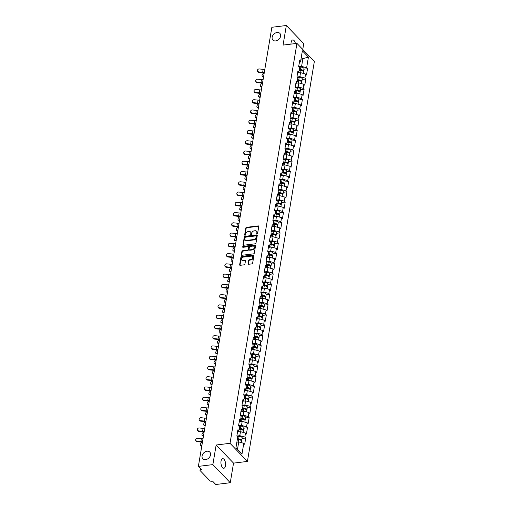 <?xml version="1.0" encoding="UTF-8"?>
<svg xmlns="http://www.w3.org/2000/svg" width="510" height="510" viewBox="0 0 510 510"><rect width="100%" height="100%" fill="white"/><g stroke="black" fill="none" stroke-linecap="round" stroke-linejoin="round"><path stroke-width="0.76" d="M275.668 40.915A4.832 3.608 136.2 0 1 272.888 40.054A4.832 3.608 136.2 0 1 272.729 35.579A4.832 3.608 136.2 0 1 277.077 32.5A4.832 3.608 136.2 0 1 279.856 33.36A4.832 3.608 136.2 0 1 280.015 37.836A4.832 3.608 136.2 0 1 275.668 40.915M205.6 459.637A4.832 3.608 136.2 0 1 202.814 458.777A4.832 3.608 136.2 0 1 202.661 454.308A4.832 3.608 136.2 0 1 207.009 451.222A4.832 3.608 136.2 0 1 209.788 452.083A4.832 3.608 136.2 0 1 209.941 456.558A4.832 3.608 136.2 0 1 205.6 459.637M257.097 233.829A0.516 0.389 -43.8 0 0 257.626 233.319L258.774 226.465A0.739 0.555 -43.8 0 0 258.232 225.898L246.553 227.333A0.739 0.555 -43.8 0 0 245.801 228.059L244.653 234.919A0.516 0.389 -43.8 0 0 245.559 234.804L245.705 233.918A2.372 1.772 -43.8 0 1 248.128 231.597L249.103 231.476A2.372 1.772 -43.8 0 1 250.467 231.897A2.372 1.772 -43.8 0 1 250.831 233.287L250.684 234.173A0.516 0.389 -43.8 0 0 251.596 234.065L251.742 233.172A2.372 1.772 -43.8 0 1 254.165 230.851L255.134 230.737A2.372 1.772 -43.8 0 1 256.505 231.157A2.372 1.772 -43.8 0 1 256.868 232.547L256.721 233.433A0.516 0.389 -43.8 0 0 257.097 233.829M221.059 464.157L221.499 465.84M221.04 461.155A4.832 2.276 -97 0 1 222.672 458.675A4.832 2.276 -97 0 1 224.961 460.912A4.832 2.276 -97 0 1 225.49 465.789A4.832 2.276 -97 0 1 223.852 468.269A4.832 2.276 -97 0 1 221.569 466.032A4.832 2.276 -97 0 1 221.04 461.155M291.006 44.121A4.832 2.276 -97 0 1 291.108 42.432A4.832 2.276 -97 0 1 292.746 39.952A4.832 2.276 -97 0 1 295.443 43.573M248.058 263.715A0.739 0.555 -43.8 0 0 248.599 264.282L251.876 263.88A0.739 0.555 -43.8 0 0 252.635 263.154L253.91 255.542A0.739 0.555 -43.8 0 0 253.368 254.974L241.689 256.409A0.739 0.555 -43.8 0 0 240.93 257.136L239.655 264.747A0.739 0.555 -43.8 0 0 240.197 265.315L244.156 264.83A0.739 0.555 -43.8 0 0 244.915 264.103L245.457 260.846A0.739 0.555 -43.8 0 0 244.921 260.278L242.958 260.521A1.983 1.479 -43.8 0 1 241.816 260.17A1.983 1.479 -43.8 0 1 241.753 258.334A1.983 1.479 -43.8 0 1 243.531 257.065L251.22 256.122A1.983 1.479 -43.8 0 1 252.361 256.473A1.983 1.479 -43.8 0 1 252.424 258.309A1.983 1.479 -43.8 0 1 250.646 259.577L249.364 259.73A0.739 0.555 -43.8 0 0 248.606 260.457L248.058 263.715L248.408 264.078A0.739 0.555 -43.8 0 0 248.408 264.276M216.138 445.013L212.861 464.61L198.384 466.389L271.862 27.279L286.339 25.5L283.063 45.097L296.941 43.388L230.023 443.305L216.138 445.013L233.535 463.125L247.42 461.422L230.023 443.305M255.236 243.805A0.739 0.555 -43.8 0 0 255.994 243.085L257.269 235.467A0.739 0.555 -43.8 0 0 256.728 234.9L245.049 236.334A0.739 0.555 -43.8 0 0 244.29 237.061L243.015 244.679A0.739 0.555 -43.8 0 0 243.557 245.246L255.236 243.805M255.587 245.501L254.311 253.119A0.739 0.555 -43.8 0 1 253.559 253.846L241.88 255.28A0.739 0.555 -43.8 0 1 241.338 254.713L241.88 251.455A0.739 0.555 -43.8 0 1 242.639 250.729L247.375 250.149A0.739 0.555 -43.8 0 0 248.134 249.422L248.498 247.261A0.739 0.555 -43.8 0 0 247.956 246.693L243.021 247.299A0.516 0.389 -43.8 0 1 243.174 246.394L255.051 244.94A0.739 0.555 -43.8 0 1 255.587 245.501M247.42 461.422L314.345 61.5L296.941 43.388M242.116 438.46L245.737 438.014L244.832 437.07L239.789 435.667L236.838 436.031M245.737 438.014L244.692 444.261L243.786 443.317L242.001 454.002L235.945 447.697L237.737 437.013L236.831 436.069L237.877 429.828L238.782 430.765L239.451 426.755L238.546 425.812L239.592 419.571L240.497 420.508L241.166 416.498L240.261 415.554L241.306 409.313L242.212 410.25L242.881 406.24L241.976 405.297L243.021 399.05L243.927 399.993L244.602 395.983L243.697 395.04L244.743 388.792L245.648 389.736L246.317 385.726L245.412 384.782L246.458 378.535L247.363 379.478L248.032 375.468L247.127 374.525L248.172 368.277L249.078 369.221L249.747 365.211L248.848 364.267L249.894 358.02L250.792 358.964L251.468 354.954L250.563 354.01L251.608 347.763L252.514 348.706L253.183 344.696L252.278 343.753L253.323 337.505L254.229 338.449L254.898 334.439L253.993 333.495L255.038 327.248L255.944 328.191L256.619 324.181L255.714 323.238L256.76 316.99L257.658 317.934L258.334 313.924L257.429 312.981L258.474 306.733L259.38 307.677L260.049 303.667L259.144 302.723L260.189 296.476L261.094 297.419L261.764 293.409L260.859 292.466L261.904 286.218L262.809 287.162L263.485 283.152L262.58 282.208L263.625 275.961L264.531 276.904L265.2 272.888L264.295 271.951L265.34 265.704L266.245 266.647L266.915 262.631L266.01 261.694L267.055 255.446L267.96 256.39L268.63 252.373L267.724 251.436L268.77 245.189L269.675 246.126L270.351 242.116L269.446 241.179L270.491 234.931L271.397 235.869L272.066 231.859L271.161 230.922L272.206 224.674L273.111 225.611L273.781 221.601L272.875 220.658L273.921 214.417L274.826 215.354L275.496 211.344L274.59 210.4L275.636 204.159L276.541 205.096L277.217 201.087L276.312 200.143L277.357 193.902L278.262 194.839L278.932 190.829L278.026 189.886L279.072 183.638L279.977 184.582L280.647 180.572L279.741 179.628L280.787 173.381L281.692 174.324L282.361 170.315L281.463 169.371L282.502 163.123L283.407 164.067L284.083 160.057L283.177 159.114L284.223 152.866L285.128 153.81L285.798 149.8L284.892 148.856L285.938 142.609L286.843 143.552L287.512 139.542L286.607 138.599L287.653 132.351L288.558 133.295L289.227 129.285L288.328 128.341L289.374 122.094L290.273 123.037L290.949 119.028L290.043 118.084L291.089 111.837L291.994 112.78L292.663 108.77L291.758 107.827L292.804 101.579L293.709 102.523L294.378 98.513L293.473 97.569L294.519 91.322L295.424 92.265L296.1 88.255L295.194 87.312L296.24 81.064L297.145 82.008L297.815 77.998L296.909 77.055L297.955 70.807L298.86 71.751L299.529 67.734L298.624 66.797L299.67 60.55L300.575 61.493L302.366 50.809L308.416 57.107L306.631 67.792L301.582 66.389L298.63 66.753M303.909 69.181L307.536 68.735L306.631 67.792M307.536 68.735L306.491 74.983L305.586 74.039L304.916 78.049L299.867 76.647L296.916 77.01M302.194 79.439L305.822 78.993L304.916 78.049M305.822 78.993L304.776 85.24L303.871 84.297L303.195 88.306L298.152 86.904L295.201 87.267M300.479 89.696L304.1 89.25L303.195 88.306M304.1 89.25L303.055 95.498L302.149 94.554L301.48 98.57L296.438 97.161L293.486 97.525M298.764 99.954L302.385 99.507L301.48 98.57M302.385 99.507L301.34 105.755L300.435 104.811L299.765 108.828L294.716 107.419L291.765 107.782M297.043 110.211L300.67 109.765L299.765 108.828M300.67 109.765L299.625 116.012L298.72 115.069L298.05 119.085L293.001 117.676L290.05 118.039M295.328 120.468L298.949 120.022L298.05 119.085M298.949 120.022L297.91 126.27L297.005 125.326L296.329 129.342L291.286 127.933L288.335 128.297M293.613 130.726L297.234 130.28L296.329 129.342M297.234 130.28L296.189 136.527L295.284 135.59L294.614 139.6L289.572 138.191L286.614 138.554M291.898 140.983L295.519 140.537L294.614 139.6M295.519 140.537L294.474 146.784L293.569 145.847L292.899 149.857L287.85 148.448L284.899 148.812M290.177 151.24L293.805 150.794L292.899 149.857M293.805 150.794L292.759 157.042L291.854 156.105L291.178 160.114L286.135 158.706L283.184 159.069M288.462 161.498L292.083 161.058L291.178 160.114M292.083 161.058L291.038 167.299L290.139 166.362L289.463 170.372L284.421 168.963L281.469 169.326M286.748 171.755L290.368 171.315L289.463 170.372M290.368 171.315L289.323 177.556L288.418 176.619L287.748 180.629L282.706 179.22L279.748 179.584M285.033 182.013L288.654 181.573L287.748 180.629M288.654 181.573L287.608 187.82L286.703 186.877L286.034 190.887L280.984 189.484L278.033 189.841M283.311 192.276L286.939 191.83L286.034 190.887M286.939 191.83L285.893 198.078L284.988 197.134L284.312 201.144L279.27 199.741L276.318 200.105M281.596 202.534L285.217 202.087L284.312 201.144M285.217 202.087L284.172 208.335L283.267 207.391L282.597 211.401L277.555 209.999L274.603 210.362M279.882 212.791L283.503 212.345L282.597 211.401M283.503 212.345L282.457 218.592L281.552 217.649L280.882 221.659L275.84 220.256L272.882 220.62M278.167 223.048L281.788 222.602L280.882 221.659M281.788 222.602L280.742 228.85L279.837 227.906L279.168 231.916L274.119 230.514L271.167 230.877M276.445 233.306L280.073 232.86L279.168 231.916M280.073 232.86L279.027 239.107L278.122 238.164L277.446 242.173L272.404 240.771L269.452 241.134M274.731 243.563L278.352 243.117L277.446 242.173M278.352 243.117L277.306 249.364L276.401 248.421L275.731 252.431L270.689 251.028L267.737 251.392M273.016 253.821L276.637 253.374L275.731 252.431M276.637 253.374L275.591 259.622L274.686 258.678L274.017 262.688L268.968 261.286L266.016 261.649M271.301 264.078L274.922 263.632L274.017 262.688M274.922 263.632L273.876 269.879L272.971 268.936L272.302 272.946L267.253 271.543L264.301 271.906M269.58 274.335L273.207 273.889L272.302 272.946M273.207 273.889L272.161 280.137L271.256 279.193L270.58 283.203L265.538 281.8L262.586 282.164M267.865 284.593L271.486 284.147L270.58 283.203M271.486 284.147L270.44 290.394L269.535 289.45L268.866 293.46L263.823 292.058L260.871 292.421M266.15 294.85L269.771 294.404L268.866 293.46M269.771 294.404L268.725 300.651L267.82 299.708L267.151 303.718L262.102 302.315L259.15 302.679M264.429 305.108L268.056 304.661L267.151 303.718M268.056 304.661L267.01 310.909L266.105 309.965L265.436 313.981L260.387 312.573L257.435 312.936M262.714 315.365L266.335 314.919L265.436 313.981M266.335 314.919L265.296 321.166L264.39 320.223L263.715 324.239L258.672 322.83L255.72 323.193M260.999 325.622L264.62 325.176L263.715 324.239M264.62 325.176L263.574 331.423L262.669 330.48L262 334.496L256.957 333.087L253.999 333.451M259.284 335.88L262.905 335.433L262 334.496M262.905 335.433L261.859 341.681L260.954 340.737L260.285 344.754L255.236 343.345L252.284 343.708M257.563 346.137L261.19 345.691L260.285 344.754M261.19 345.691L260.145 351.938L259.239 351.001L258.57 355.011L253.521 353.602L250.569 353.965M255.848 356.394L259.469 355.948L258.57 355.011M259.469 355.948L258.423 362.196L257.524 361.258L256.849 365.268L251.806 363.859L248.855 364.223M254.133 366.652L257.754 366.212L256.849 365.268M257.754 366.212L256.708 372.453L255.803 371.516L255.134 375.526L250.091 374.117L247.133 374.48M252.418 376.909L256.039 376.469L255.134 375.526M256.039 376.469L254.994 382.71L254.088 381.773L253.419 385.783L248.37 384.374L245.418 384.738M250.697 387.166L254.324 386.727L253.419 385.783M254.324 386.727L253.279 392.968L252.373 392.031L251.698 396.04L246.655 394.638L243.703 394.995M248.982 397.43L252.603 396.984L251.698 396.04M252.603 396.984L251.558 403.231L250.652 402.288L249.983 406.298L244.94 404.895L241.989 405.252M247.267 407.688L250.888 407.241L249.983 406.298M250.888 407.241L249.843 413.489L248.937 412.545L248.268 416.555L243.225 415.153L240.267 415.516M245.552 417.945L249.173 417.499L248.268 416.555M249.173 417.499L248.128 423.746L247.222 422.803L246.553 426.813L241.504 425.41L238.552 425.773M243.831 428.202L247.458 427.756L246.553 426.813M247.458 427.756L246.413 434.004L245.508 433.06L244.832 437.07M239.789 435.667L240.459 431.658L237.934 431.964M237.386 432.741L238.782 430.765M245.508 433.06L240.459 431.658M241.504 425.41L242.18 421.394L239.649 421.706M239.101 422.484L240.497 420.508M247.222 422.803L242.18 421.394M243.225 415.153L243.895 411.136L241.37 411.449M240.822 412.227L242.212 410.25M248.937 412.545L243.895 411.136M244.94 404.895L245.61 400.879L243.085 401.192M242.537 401.969L243.927 399.993M250.652 402.288L245.61 400.879M246.655 394.638L247.324 390.622L244.8 390.934M244.252 391.712L245.648 389.736M252.373 392.031L247.324 390.622M248.37 384.374L249.046 380.364L246.515 380.677M245.967 381.454L247.363 379.478M254.088 381.773L249.046 380.364M250.091 374.117L250.761 370.107L248.236 370.419M247.688 371.197L249.078 369.221M255.803 371.516L250.761 370.107M251.806 363.859L252.475 359.85L249.951 360.162M249.403 360.933L250.792 358.964M257.524 361.258L252.475 359.85M253.521 353.602L254.19 349.592L251.666 349.905M251.118 350.676L252.514 348.706M259.239 351.001L254.19 349.592M255.236 343.345L255.912 339.335L253.381 339.647M252.839 340.419L254.229 338.449M260.954 340.737L255.912 339.335M256.957 333.087L257.626 329.077L255.102 329.39M254.554 330.161L255.944 328.191M262.669 330.48L257.626 329.077M258.672 322.83L259.341 318.82L256.817 319.132M256.269 319.904L257.658 317.934M264.39 320.223L259.341 318.82M260.387 312.573L261.056 308.563L258.532 308.875M257.983 309.647L259.38 307.677M266.105 309.965L261.056 308.563M262.102 302.315L262.777 298.305L260.247 298.618M259.705 299.389L261.094 297.419M267.82 299.708L262.777 298.305M263.823 292.058L264.492 288.048L261.968 288.36M261.42 289.132L262.809 287.162M269.535 289.45L264.492 288.048M265.538 281.8L266.207 277.791L263.683 278.103M263.135 278.874L264.531 276.904M271.256 279.193L266.207 277.791M267.253 271.543L267.922 267.533L265.398 267.839M264.849 268.617L266.245 266.647M272.971 268.936L267.922 267.533M268.968 261.286L269.643 257.276L267.112 257.582M266.571 258.36L267.96 256.39M274.686 258.678L269.643 257.276M270.689 251.028L271.358 247.018L268.834 247.324M268.285 248.102L269.675 246.126M276.401 248.421L271.358 247.018M272.404 240.771L273.073 236.761L270.549 237.067M270 237.845L271.397 235.869M278.122 238.164L273.073 236.761M274.119 230.514L274.794 226.504L272.263 226.81M271.715 227.587L273.111 225.611M279.837 227.906L274.794 226.504M275.84 220.256L276.509 216.246L273.978 216.552M273.436 217.33L274.826 215.354M281.552 217.649L276.509 216.246M277.555 209.999L278.224 205.983L275.7 206.295M275.151 207.073L276.541 205.096M283.267 207.391L278.224 205.983M279.27 199.741L279.939 195.725L277.414 196.038M276.866 196.815L278.262 194.839M284.988 197.134L279.939 195.725M280.984 189.484L281.66 185.468L279.129 185.78M278.581 186.558L279.977 184.582M286.703 186.877L281.66 185.468M282.706 179.22L283.375 175.21L280.851 175.523M280.302 176.301L281.692 174.324M288.418 176.619L283.375 175.21M284.421 168.963L285.09 164.953L282.565 165.266M282.017 166.043L283.407 164.067M290.139 166.362L285.09 164.953M286.135 158.706L286.805 154.696L284.28 155.008M283.732 155.786L285.128 153.81M291.854 156.105L286.805 154.696M287.85 148.448L288.526 144.438L285.995 144.751M285.453 145.522L286.843 143.552M293.569 145.847L288.526 144.438M289.572 138.191L290.241 134.181L287.716 134.493M287.168 135.265L288.558 133.295M295.284 135.59L290.241 134.181M291.286 127.933L291.956 123.924L289.431 124.236M288.883 125.007L290.273 123.037M297.005 125.326L291.956 123.924M293.001 117.676L293.671 113.666L291.146 113.979M290.598 114.75L291.994 112.78M298.72 115.069L293.671 113.666M294.716 107.419L295.392 103.409L292.861 103.721M292.319 104.493L293.709 102.523M300.435 104.811L295.392 103.409M296.438 97.161L297.107 93.151L294.582 93.464M294.034 94.235L295.424 92.265M302.149 94.554L297.107 93.151M298.152 86.904L298.822 82.894L296.297 83.207M295.749 83.978L297.145 82.008M303.871 84.297L298.822 82.894M299.867 76.647L300.537 72.637L298.012 72.949M297.464 73.721L298.86 71.751M305.586 74.039L300.537 72.637M301.582 66.389L302.825 58.994L301.263 57.369M300.957 59.224L308.416 57.107M299.185 63.463L300.575 61.493M302.762 49.444L303.743 43.611L286.339 25.5M212.861 464.61L230.259 482.721L215.781 484.5L212.53 481.115L211.471 481.242A1.135 0.529 -170.5 0 1 209.954 480.822L200.111 470.571A1.135 0.529 -170.5 0 1 199.984 470.258A1.135 0.529 -170.5 0 1 200.577 469.901L201.635 469.774L198.384 466.389M230.259 482.721L233.535 463.125M235.945 447.691L237.507 449.31L238.744 441.915L236.876 442.144M243.786 443.317L238.744 441.915M242.001 454.002L237.507 449.31M257.065 233.829A0.516 0.389 -43.8 0 1 257.065 233.797L257.219 232.904A2.372 1.772 -43.8 0 0 256.849 231.521L256.505 231.157M250.467 231.897L250.818 232.26A2.372 1.772 -43.8 0 1 251.181 233.65L251.035 234.536A0.516 0.389 -43.8 0 0 251.028 234.574M258.774 226.268A0.739 0.555 -43.8 0 0 258.583 226.261L246.904 227.696A0.739 0.555 -43.8 0 0 246.145 228.423L244.998 235.276A0.516 0.389 -43.8 0 0 244.991 235.314M257.269 235.269A0.739 0.555 -43.8 0 0 257.078 235.263L245.393 236.697A0.739 0.555 -43.8 0 0 244.641 237.424L243.366 245.042A0.739 0.555 -43.8 0 0 243.366 245.24M256.243 236.289A0.516 0.389 -43.8 0 0 255.861 235.894L245.61 237.15A0.516 0.389 -43.8 0 0 245.08 237.66L244.921 238.597A2.372 1.772 -43.8 0 0 245.291 239.987A2.372 1.772 -43.8 0 0 246.655 240.408L253.661 239.547A2.372 1.772 -43.8 0 0 256.084 237.226L256.243 236.289L256.587 236.653A0.516 0.389 -43.8 0 0 256.511 236.347L256.16 235.983M245.291 239.987L245.635 240.344A2.372 1.772 -43.8 0 0 247.006 240.771L246.655 240.408M256.587 236.653L256.434 237.583A2.372 1.772 -43.8 0 1 254.012 239.904L247.006 240.771M248.383 246.827L248.727 247.191A0.739 0.555 -43.8 0 1 248.842 247.624L248.478 249.785A0.739 0.555 -43.8 0 1 247.726 250.512L242.989 251.092A0.739 0.555 -43.8 0 0 242.231 251.819L241.683 255.076A0.739 0.555 -43.8 0 0 241.683 255.274M255.593 245.304A0.739 0.555 -43.8 0 0 255.395 245.297L243.525 246.757A0.516 0.389 -43.8 0 0 242.989 247.305M252.291 249.543A1.983 1.479 -43.8 0 0 254.076 248.281A1.983 1.479 -43.8 0 0 254.012 246.445A1.983 1.479 -43.8 0 0 252.871 246.088L250.161 246.426A0.739 0.555 -43.8 0 0 249.403 247.146L249.039 249.313A0.739 0.555 -43.8 0 0 249.581 249.874L252.291 249.543L252.641 249.906A1.983 1.479 -43.8 0 0 254.42 248.644A1.983 1.479 -43.8 0 0 254.356 246.808L254.012 246.445M249.154 249.747L249.505 250.104A0.739 0.555 -43.8 0 0 249.932 250.238L249.581 249.874M252.641 249.906L249.932 250.238M252.361 256.473L252.711 256.836A1.983 1.479 -43.8 0 1 252.775 258.672A1.983 1.479 -43.8 0 1 250.99 259.941L249.709 260.094A0.739 0.555 -43.8 0 0 248.956 260.82L248.408 264.078M241.816 260.17L242.161 260.527A1.983 1.479 -43.8 0 0 243.302 260.884L242.958 260.521M245.463 260.648A0.739 0.555 -43.8 0 0 245.265 260.642L243.302 260.884M253.91 255.344A0.739 0.555 -43.8 0 0 253.719 255.338L242.04 256.772A0.739 0.555 -43.8 0 0 241.281 257.499L240.006 265.111A0.739 0.555 -43.8 0 0 240.006 265.308M264.212 73.013L263.319 73.459A1.702 0.816 -63.6 0 0 262.159 75.015A1.702 0.816 -63.6 0 0 262.318 76.462A1.702 0.816 -63.6 0 0 262.822 76.423L263.581 76.793M263.574 76.812A1.702 0.816 116.4 0 1 263.09 76.844L262.318 76.462M303.348 71.642A2.493 1.173 -170.5 0 0 303.565 71.272A2.493 1.173 -170.5 0 0 300.473 69.634L299.211 69.634M303.565 71.272L303.985 68.742A2.493 1.173 -170.5 0 0 300.9 67.103L298.917 67.097M299.134 70.112L300.721 70.119A1.511 0.708 9.5 0 1 302.589 70.966M303.208 73.376L303.431 72.063A2.493 1.173 -170.5 0 0 300.345 70.425L299.083 70.425M263.715 75.977L262.822 76.423M264.237 72.847A6.043 2.837 9.5 0 1 262.72 72.783L258.946 72.382A1.702 1.485 174.1 0 1 257.499 71.075L257.454 70.603A1.702 1.485 -5.9 0 0 258.895 71.91L262.669 72.312A5.062 2.378 -170.5 0 0 264.32 72.343M264.817 69.385A5.062 2.378 -170.5 0 1 263.166 69.347L259.392 68.952A1.702 1.485 -5.9 0 0 257.454 70.603M262.491 83.277L261.598 83.716A1.702 0.816 -63.6 0 0 260.444 85.278A1.702 0.816 -63.6 0 0 260.597 86.719A1.702 0.816 -63.6 0 0 261.107 86.681L261.859 87.051M261.859 87.07A1.702 0.816 116.4 0 1 261.369 87.102L260.597 86.719M301.633 81.9A2.493 1.173 -170.5 0 0 301.844 81.53A2.493 1.173 -170.5 0 0 298.758 79.898L297.496 79.891M301.844 81.53L302.271 78.999A2.493 1.173 -170.5 0 0 299.185 77.361L297.202 77.354M297.413 80.37L299.007 80.376A1.511 0.708 9.5 0 1 300.868 81.224M301.493 83.64L301.716 82.32A2.493 1.173 -170.5 0 0 298.624 80.682L297.362 80.682M262 86.235L261.107 86.681M260.776 93.534L259.883 93.974A1.702 0.816 -63.6 0 0 258.729 95.536A1.702 0.816 -63.6 0 0 258.882 96.977A1.702 0.816 -63.6 0 0 259.392 96.938L260.145 97.308A1.702 0.816 116.4 0 1 259.654 97.359L258.882 96.977M299.912 92.157A2.493 1.173 -170.5 0 0 300.129 91.787A2.493 1.173 -170.5 0 0 297.043 90.155L295.781 90.149M300.129 91.787L300.549 89.256A2.493 1.173 -170.5 0 0 297.464 87.618L295.481 87.618M295.698 90.633L297.292 90.633A1.511 0.708 9.5 0 1 299.153 91.481M299.778 93.897L299.995 92.578A2.493 1.173 -170.5 0 0 296.909 90.939L295.647 90.939M260.285 96.492L259.392 96.938M259.061 103.791L258.168 104.238A1.702 0.816 -63.6 0 0 257.008 105.793A1.702 0.816 -63.6 0 0 257.167 107.234A1.702 0.816 -63.6 0 0 257.671 107.196L258.43 107.565M258.423 107.584A1.702 0.816 116.4 0 1 257.939 107.616L257.167 107.234M298.197 102.414A2.493 1.173 -170.5 0 0 298.414 102.045A2.493 1.173 -170.5 0 0 295.328 100.413L294.066 100.406M298.414 102.045L298.834 99.514A2.493 1.173 -170.5 0 0 295.749 97.882L293.766 97.875M293.983 100.891L295.57 100.891A1.511 0.708 9.5 0 1 297.438 101.739M298.063 104.155L298.28 102.835A2.493 1.173 -170.5 0 0 295.194 101.197L293.932 101.197M258.564 106.749L257.671 107.196M257.346 114.049L256.453 114.495A1.702 0.816 -63.6 0 0 255.293 116.05A1.702 0.816 -63.6 0 0 255.446 117.491A1.702 0.816 -63.6 0 0 255.956 117.453L256.715 117.823M256.708 117.842A1.702 0.816 116.4 0 1 256.224 117.874L255.446 117.491M296.482 112.672A2.493 1.173 -170.5 0 0 296.699 112.302A2.493 1.173 -170.5 0 0 293.607 110.67L292.345 110.664M296.699 112.302L297.12 109.771A2.493 1.173 -170.5 0 0 294.034 108.139L292.051 108.133M292.268 111.148L293.856 111.148A1.511 0.708 9.5 0 1 295.724 111.996M296.342 114.412L296.565 113.093A2.493 1.173 -170.5 0 0 293.479 111.454L292.217 111.454M256.849 117.007L255.956 117.453M255.625 124.306L254.732 124.752A1.702 0.816 -63.6 0 0 253.578 126.308A1.702 0.816 -63.6 0 0 253.731 127.749A1.702 0.816 -63.6 0 0 254.241 127.71L254.994 128.086M254.994 128.099A1.702 0.816 116.4 0 1 254.503 128.131L253.731 127.749M294.767 122.929A2.493 1.173 -170.5 0 0 294.978 122.559A2.493 1.173 -170.5 0 0 291.892 120.927L290.63 120.921M294.978 122.559L295.405 120.028A2.493 1.173 -170.5 0 0 292.319 118.396L290.337 118.39M290.547 121.405L292.141 121.405A1.511 0.708 9.5 0 1 294.002 122.253M294.627 124.669L294.85 123.35A2.493 1.173 -170.5 0 0 291.758 121.718L290.496 121.711M255.134 127.264L254.241 127.71M262.522 83.105A6.043 2.837 9.5 0 1 261.005 83.041L257.225 82.639A1.702 1.485 174.1 0 1 255.784 81.332L255.733 80.861A1.702 1.485 -5.9 0 0 257.18 82.167L260.954 82.569A5.062 2.378 -170.5 0 0 262.605 82.601M263.103 79.643A5.062 2.378 -170.5 0 1 261.452 79.611L257.671 79.209A1.702 1.485 -5.9 0 0 255.733 80.861M260.808 93.362A6.043 2.837 9.5 0 1 259.284 93.298L255.51 92.896A1.702 1.485 174.1 0 1 254.069 91.59L254.018 91.118A1.702 1.485 -5.9 0 0 255.459 92.425L259.239 92.826A5.062 2.378 -170.5 0 0 260.89 92.865M261.381 89.9A5.062 2.378 -170.5 0 1 259.73 89.868L255.956 89.467A1.702 1.485 -5.9 0 0 254.018 91.118M259.086 103.619A6.043 2.837 9.5 0 1 257.569 103.555L253.795 103.154A1.702 1.485 174.1 0 1 252.348 101.847L252.303 101.375A1.702 1.485 -5.9 0 0 253.744 102.682L257.524 103.084A5.062 2.378 -170.5 0 0 259.176 103.122M259.666 100.158A5.062 2.378 -170.5 0 1 258.015 100.126L254.241 99.724A1.702 1.485 -5.9 0 0 252.303 101.375M257.372 113.877A6.043 2.837 9.5 0 1 255.854 113.813L252.074 113.411A1.702 1.485 174.1 0 1 250.633 112.111L250.588 111.639A1.702 1.485 -5.9 0 0 252.029 112.939L255.803 113.341A5.062 2.378 -170.5 0 0 257.454 113.379M257.952 110.415A5.062 2.378 -170.5 0 1 256.3 110.383L252.526 109.981A1.702 1.485 -5.9 0 0 250.588 111.639M255.657 124.134A6.043 2.837 9.5 0 1 254.139 124.07L250.359 123.669A1.702 1.485 174.1 0 1 248.918 122.368L248.867 121.896A1.702 1.485 -5.9 0 0 250.314 123.197L254.088 123.598A5.062 2.378 -170.5 0 0 255.739 123.637M256.237 120.679A5.062 2.378 -170.5 0 1 254.586 120.641L250.805 120.239A1.702 1.485 -5.9 0 0 248.867 121.896M253.91 134.564L253.017 135.01A1.702 0.816 -63.6 0 0 251.863 136.565A1.702 0.816 -63.6 0 0 252.016 138.012A1.702 0.816 -63.6 0 0 252.52 137.968L253.279 138.344M253.279 138.357A1.702 0.816 116.4 0 1 252.788 138.395L252.016 138.012M293.046 133.186A2.493 1.173 -170.5 0 0 293.263 132.817A2.493 1.173 -170.5 0 0 290.177 131.185L288.915 131.178M293.263 132.817L293.683 130.286A2.493 1.173 -170.5 0 0 290.598 128.654L288.615 128.648M288.832 131.663L290.426 131.663A1.511 0.708 9.5 0 1 292.287 132.511M292.912 134.927L293.129 133.607A2.493 1.173 -170.5 0 0 290.043 131.975L288.781 131.969M253.419 137.522L252.52 137.968M253.942 134.391A6.043 2.837 9.5 0 1 252.418 134.328L248.644 133.926A1.702 1.485 174.1 0 1 247.203 132.625L247.152 132.154A1.702 1.485 -5.9 0 0 248.593 133.454L252.373 133.856A5.062 2.378 -170.5 0 0 254.025 133.894M254.515 130.936A5.062 2.378 -170.5 0 1 252.864 130.898L249.09 130.496A1.702 1.485 -5.9 0 0 247.152 132.154M252.195 144.821L251.302 145.267A1.702 0.816 -63.6 0 0 250.142 146.823A1.702 0.816 -63.6 0 0 250.302 148.27A1.702 0.816 -63.6 0 0 250.805 148.225L251.564 148.601A1.702 0.816 116.4 0 1 251.073 148.652L250.302 148.27M291.331 143.45A2.493 1.173 -170.5 0 0 291.548 143.081A2.493 1.173 -170.5 0 0 288.462 141.442L287.194 141.436M291.548 143.081L291.969 140.543A2.493 1.173 -170.5 0 0 288.883 138.911L286.9 138.905M287.117 141.92L288.705 141.927A1.511 0.708 9.5 0 1 290.572 142.768M291.191 145.184L291.414 143.865A2.493 1.173 -170.5 0 0 288.328 142.233L287.066 142.226M251.698 147.779L250.805 148.225M252.22 144.649A6.043 2.837 9.5 0 1 250.703 144.585L246.929 144.183A1.702 1.485 174.1 0 1 245.482 142.883L245.437 142.411A1.702 1.485 -5.9 0 0 246.878 143.712L250.659 144.113A5.062 2.378 -170.5 0 0 252.303 144.151M252.801 141.193A5.062 2.378 -170.5 0 1 251.149 141.155L247.375 140.754A1.702 1.485 -5.9 0 0 245.437 142.411M250.48 155.078L249.588 155.524A1.702 0.816 -63.6 0 0 248.427 157.08A1.702 0.816 -63.6 0 0 248.58 158.527A1.702 0.816 -63.6 0 0 249.09 158.482L249.843 158.859A1.702 0.816 116.4 0 1 249.358 158.91L248.58 158.527M289.616 153.708A2.493 1.173 -170.5 0 0 289.827 153.338A2.493 1.173 -170.5 0 0 286.741 151.7L285.479 151.693M289.827 153.338L290.254 150.801A2.493 1.173 -170.5 0 0 287.168 149.169L285.186 149.162M285.402 152.178L286.99 152.184A1.511 0.708 9.5 0 1 288.858 153.032M289.476 155.442L289.699 154.122A2.493 1.173 -170.5 0 0 286.614 152.49L285.345 152.484M249.983 158.036L249.09 158.482M250.506 154.906A6.043 2.837 9.5 0 1 248.988 154.842L245.208 154.441A1.702 1.485 174.1 0 1 243.767 153.14L243.723 152.668A1.702 1.485 -5.9 0 0 245.163 153.969L248.937 154.371A5.062 2.378 -170.5 0 0 250.588 154.409M251.086 151.451A5.062 2.378 -170.5 0 1 249.435 151.413L245.654 151.011A1.702 1.485 -5.9 0 0 243.723 152.668M248.759 165.336L247.866 165.782A1.702 0.816 -63.6 0 0 246.712 167.337A1.702 0.816 -63.6 0 0 246.865 168.784A1.702 0.816 -63.6 0 0 247.375 168.74L248.128 169.116A1.702 0.816 116.4 0 1 247.637 169.167L246.865 168.784M287.901 163.965A2.493 1.173 -170.5 0 0 288.112 163.595A2.493 1.173 -170.5 0 0 285.026 161.957L283.764 161.95M288.112 163.595L288.539 161.064A2.493 1.173 -170.5 0 0 285.453 159.426L283.471 159.42M283.681 162.435L285.275 162.441A1.511 0.708 9.5 0 1 287.136 163.289M287.761 165.699L287.978 164.379A2.493 1.173 -170.5 0 0 284.892 162.747L283.63 162.741M248.268 168.294L247.375 168.74M248.791 165.163A6.043 2.837 9.5 0 1 247.273 165.1L243.493 164.698A1.702 1.485 174.1 0 1 242.052 163.398L242.001 162.926A1.702 1.485 -5.9 0 0 243.448 164.233L247.222 164.628A5.062 2.378 -170.5 0 0 248.874 164.666M249.371 161.708A5.062 2.378 -170.5 0 1 247.72 161.67L243.939 161.268A1.702 1.485 -5.9 0 0 242.001 162.926M247.044 175.593L246.151 176.039A1.702 0.816 -63.6 0 0 244.991 177.595A1.702 0.816 -63.6 0 0 245.151 179.042A1.702 0.816 -63.6 0 0 245.654 178.997L246.413 179.373M246.406 179.392A1.702 0.816 116.4 0 1 245.922 179.424L245.151 179.042M286.18 174.222A2.493 1.173 -170.5 0 0 286.397 173.853A2.493 1.173 -170.5 0 0 283.311 172.214L282.049 172.208M286.397 173.853L286.818 171.322A2.493 1.173 -170.5 0 0 283.732 169.683L281.749 169.677M281.966 172.692L283.56 172.699A1.511 0.708 9.5 0 1 285.421 173.547M286.046 175.956L286.263 174.637A2.493 1.173 -170.5 0 0 283.177 173.005L281.915 172.998M246.547 178.551L245.654 178.997M247.076 175.421A6.043 2.837 9.5 0 1 245.552 175.357L241.778 174.962A1.702 1.485 174.1 0 1 240.337 173.655L240.286 173.183A1.702 1.485 -5.9 0 0 241.727 174.49L245.508 174.885A5.062 2.378 -170.5 0 0 247.159 174.924M247.65 171.966A5.062 2.378 -170.5 0 1 245.998 171.927L242.224 171.526A1.702 1.485 -5.9 0 0 240.286 173.183M245.329 185.85L244.437 186.297A1.702 0.816 -63.6 0 0 243.276 187.852A1.702 0.816 -63.6 0 0 243.436 189.299A1.702 0.816 -63.6 0 0 243.939 189.255L244.698 189.631M244.692 189.65A1.702 0.816 116.4 0 1 244.207 189.682L243.436 189.299M284.465 184.48A2.493 1.173 -170.5 0 0 284.682 184.11A2.493 1.173 -170.5 0 0 281.596 182.472L280.328 182.465M284.682 184.11L285.103 181.579A2.493 1.173 -170.5 0 0 282.017 179.941L280.035 179.934M280.251 182.95L281.839 182.956A1.511 0.708 9.5 0 1 283.707 183.804M284.325 186.214L284.548 184.894A2.493 1.173 -170.5 0 0 281.463 183.262L280.2 183.256M244.832 188.808L243.939 189.255M245.355 185.678A6.043 2.837 9.5 0 1 243.837 185.614L240.063 185.219A1.702 1.485 174.1 0 1 238.616 183.912L238.572 183.441A1.702 1.485 -5.9 0 0 240.012 184.748L243.786 185.143A5.062 2.378 -170.5 0 0 245.437 185.181M245.935 182.223A5.062 2.378 -170.5 0 1 244.284 182.185L240.51 181.783A1.702 1.485 -5.9 0 0 238.572 183.441M243.614 196.108L242.722 196.554A1.702 0.816 -63.6 0 0 241.561 198.109A1.702 0.816 -63.6 0 0 241.714 199.557A1.702 0.816 -63.6 0 0 242.224 199.512L242.977 199.888M242.977 199.907A1.702 0.816 116.4 0 1 242.486 199.939L241.714 199.557M282.75 194.737A2.493 1.173 -170.5 0 0 282.961 194.367A2.493 1.173 -170.5 0 0 279.875 192.729L278.613 192.723M282.961 194.367L283.388 191.837A2.493 1.173 -170.5 0 0 280.302 190.198L278.32 190.192M278.536 193.207L280.124 193.213A1.511 0.708 9.5 0 1 281.992 194.061M282.61 196.471L282.833 195.158A2.493 1.173 -170.5 0 0 279.748 193.519L278.479 193.513M243.117 199.066L242.224 199.512M243.64 195.936A6.043 2.837 9.5 0 1 242.123 195.872L238.342 195.477A1.702 1.485 174.1 0 1 236.901 194.17L236.85 193.698A1.702 1.485 -5.9 0 0 238.297 195.005L242.072 195.4A5.062 2.378 -170.5 0 0 243.723 195.438M244.22 192.48A5.062 2.378 -170.5 0 1 242.569 192.442L238.788 192.047A1.702 1.485 -5.9 0 0 236.85 193.698M241.893 206.365L241 206.811A1.702 0.816 -63.6 0 0 239.847 208.367A1.702 0.816 -63.6 0 0 240 209.814A1.702 0.816 -63.6 0 0 240.51 209.769L241.262 210.145A1.702 0.816 116.4 0 1 240.771 210.197L240 209.814M281.035 204.994A2.493 1.173 -170.5 0 0 281.246 204.625A2.493 1.173 -170.5 0 0 278.16 202.986L276.898 202.986M281.246 204.625L281.673 202.094A2.493 1.173 -170.5 0 0 278.581 200.455L276.605 200.449M276.815 203.465L278.409 203.471A1.511 0.708 9.5 0 1 280.27 204.319M280.895 206.728L281.112 205.415A2.493 1.173 -170.5 0 0 278.026 203.777L276.764 203.77M241.402 209.323L240.51 209.769M241.925 206.193A6.043 2.837 9.5 0 1 240.408 206.129L236.627 205.734A1.702 1.485 174.1 0 1 235.186 204.427L235.135 203.955A1.702 1.485 -5.9 0 0 236.576 205.262L240.357 205.657A5.062 2.378 -170.5 0 0 242.008 205.696M242.505 202.738A5.062 2.378 -170.5 0 1 240.854 202.699L237.073 202.304A1.702 1.485 -5.9 0 0 235.135 203.955M240.178 216.623L239.286 217.069A1.702 0.816 -63.6 0 0 238.125 218.624A1.702 0.816 -63.6 0 0 238.285 220.071A1.702 0.816 -63.6 0 0 238.788 220.027L239.547 220.403A1.702 0.816 116.4 0 1 239.056 220.454L238.285 220.071M279.314 215.252A2.493 1.173 -170.5 0 0 279.531 214.882A2.493 1.173 -170.5 0 0 276.445 213.244L275.183 213.244M279.531 214.882L279.952 212.351A2.493 1.173 -170.5 0 0 276.866 210.713L274.884 210.706M275.1 213.722L276.694 213.728A1.511 0.708 9.5 0 1 278.556 214.576M279.18 216.986L279.397 215.673A2.493 1.173 -170.5 0 0 276.312 214.034L275.049 214.028M239.681 219.58L238.788 220.027M240.21 216.45A6.043 2.837 9.5 0 1 238.686 216.387L234.912 215.991A1.702 1.485 174.1 0 1 233.472 214.684L233.421 214.213A1.702 1.485 -5.9 0 0 234.861 215.52L238.642 215.915A5.062 2.378 -170.5 0 0 240.293 215.953M240.784 212.995A5.062 2.378 -170.5 0 1 239.133 212.957L235.359 212.562A1.702 1.485 -5.9 0 0 233.421 214.213M238.463 226.88L237.571 227.326A1.702 0.816 -63.6 0 0 236.41 228.882A1.702 0.816 -63.6 0 0 236.57 230.329A1.702 0.816 -63.6 0 0 237.073 230.284L237.832 230.66M237.826 230.679A1.702 0.816 116.4 0 1 237.341 230.711L236.57 230.329M277.599 225.509A2.493 1.173 -170.5 0 0 277.816 225.139A2.493 1.173 -170.5 0 0 274.724 223.501L273.462 223.501M277.816 225.139L278.237 222.609A2.493 1.173 -170.5 0 0 275.151 220.97L273.169 220.964M273.385 223.979L274.973 223.986A1.511 0.708 9.5 0 1 276.841 224.833M277.459 227.243L277.682 225.93A2.493 1.173 -170.5 0 0 274.597 224.292L273.334 224.285M237.966 229.838L237.073 230.284M238.489 226.708A6.043 2.837 9.5 0 1 236.971 226.644L233.197 226.249A1.702 1.485 174.1 0 1 231.75 224.942L231.706 224.47A1.702 1.485 -5.9 0 0 233.147 225.777L236.92 226.172A5.062 2.378 -170.5 0 0 238.572 226.21M239.069 223.252A5.062 2.378 -170.5 0 1 237.418 223.214L233.644 222.819A1.702 1.485 -5.9 0 0 231.706 224.47M236.748 237.137L235.856 237.583A1.702 0.816 -63.6 0 0 234.696 239.139A1.702 0.816 -63.6 0 0 234.849 240.586A1.702 0.816 -63.6 0 0 235.359 240.541L236.111 240.918M236.111 240.937A1.702 0.816 116.4 0 1 235.62 240.969L234.849 240.586M275.885 235.767A2.493 1.173 -170.5 0 0 276.095 235.397A2.493 1.173 -170.5 0 0 273.009 233.758L271.747 233.758M276.095 235.397L276.522 232.866A2.493 1.173 -170.5 0 0 273.436 231.228L271.454 231.221M271.664 234.237L273.258 234.243A1.511 0.708 9.5 0 1 275.119 235.091M275.744 237.501L275.967 236.187A2.493 1.173 -170.5 0 0 272.882 234.549L271.613 234.543M236.251 240.095L235.359 240.541M236.774 236.971A6.043 2.837 9.5 0 1 235.257 236.901L231.476 236.506A1.702 1.485 174.1 0 1 230.035 235.199L229.984 234.727A1.702 1.485 -5.9 0 0 231.432 236.034L235.206 236.43A5.062 2.378 -170.5 0 0 236.857 236.468M237.354 233.51A5.062 2.378 -170.5 0 1 235.703 233.472L231.922 233.076A1.702 1.485 -5.9 0 0 229.984 234.727M235.027 247.395L234.135 247.841A1.702 0.816 -63.6 0 0 232.981 249.396A1.702 0.816 -63.6 0 0 233.134 250.844A1.702 0.816 -63.6 0 0 233.644 250.799L234.396 251.175M234.396 251.194A1.702 0.816 116.4 0 1 233.905 251.226L233.134 250.844M274.17 246.024A2.493 1.173 -170.5 0 0 274.38 245.654A2.493 1.173 -170.5 0 0 271.294 244.016L270.032 244.016M274.38 245.654L274.807 243.123A2.493 1.173 -170.5 0 0 271.715 241.485L269.733 241.479M269.949 244.494L271.543 244.5A1.511 0.708 9.5 0 1 273.405 245.348M274.029 247.758L274.246 246.445A2.493 1.173 -170.5 0 0 271.161 244.806L269.898 244.8M234.536 250.353L233.644 250.799M235.059 247.229A6.043 2.837 9.5 0 1 233.542 247.159L229.761 246.763A1.702 1.485 174.1 0 1 228.321 245.457L228.27 244.985A1.702 1.485 -5.9 0 0 229.71 246.292L233.491 246.687A5.062 2.378 -170.5 0 0 235.142 246.725M235.639 243.767A5.062 2.378 -170.5 0 1 233.988 243.729L230.208 243.334A1.702 1.485 -5.9 0 0 228.27 244.985M233.312 257.652L232.42 258.098A1.702 0.816 -63.6 0 0 231.259 259.654A1.702 0.816 -63.6 0 0 231.419 261.101A1.702 0.816 -63.6 0 0 231.922 261.056L232.681 261.432A1.702 0.816 116.4 0 1 232.19 261.483L231.419 261.101M272.448 256.281A2.493 1.173 -170.5 0 0 272.665 255.912A2.493 1.173 -170.5 0 0 269.58 254.273L268.317 254.273M272.665 255.912L273.086 253.381A2.493 1.173 -170.5 0 0 270 251.742L268.018 251.736M268.234 254.751L269.828 254.758A1.511 0.708 9.5 0 1 271.69 255.606M272.315 258.015L272.531 256.702A2.493 1.173 -170.5 0 0 269.446 255.064L268.183 255.064M232.815 260.61L231.922 261.056M233.344 257.486A6.043 2.837 9.5 0 1 231.82 257.416L228.047 257.021A1.702 1.485 174.1 0 1 226.606 255.714L226.555 255.242A1.702 1.485 -5.9 0 0 227.995 256.549L231.776 256.944A5.062 2.378 -170.5 0 0 233.427 256.983M233.918 254.025A5.062 2.378 -170.5 0 1 232.267 253.986L228.493 253.591A1.702 1.485 -5.9 0 0 226.555 255.242M231.597 267.909L230.705 268.356A1.702 0.816 -63.6 0 0 229.545 269.911A1.702 0.816 -63.6 0 0 229.704 271.358A1.702 0.816 -63.6 0 0 230.208 271.314L230.966 271.69A1.702 0.816 116.4 0 1 230.475 271.741L229.704 271.358M270.733 266.539A2.493 1.173 -170.5 0 0 270.95 266.169A2.493 1.173 -170.5 0 0 267.858 264.531L266.596 264.531M270.95 266.169L271.371 263.638A2.493 1.173 -170.5 0 0 268.285 262L266.303 261.993M266.52 265.009L268.107 265.015A1.511 0.708 9.5 0 1 269.975 265.863M270.593 268.273L270.816 266.959A2.493 1.173 -170.5 0 0 267.731 265.321L266.469 265.321M231.1 270.874L230.208 271.314M231.623 267.744A6.043 2.837 9.5 0 1 230.106 267.68L226.332 267.278A1.702 1.485 174.1 0 1 224.884 265.971L224.84 265.5A1.702 1.485 -5.9 0 0 226.281 266.806L230.055 267.208A5.062 2.378 -170.5 0 0 231.706 267.24M232.203 264.282A5.062 2.378 -170.5 0 1 230.552 264.244L226.778 263.849A1.702 1.485 -5.9 0 0 224.84 265.5M229.882 278.167L228.984 278.613A1.702 0.816 -63.6 0 0 227.83 280.168A1.702 0.816 -63.6 0 0 227.983 281.616A1.702 0.816 -63.6 0 0 228.493 281.571L229.245 281.947M229.245 281.966A1.702 0.816 116.4 0 1 228.754 281.998L227.983 281.616M269.019 276.796A2.493 1.173 -170.5 0 0 269.229 276.426A2.493 1.173 -170.5 0 0 266.144 274.788L264.881 274.788M269.229 276.426L269.656 273.895A2.493 1.173 -170.5 0 0 266.571 272.257L264.588 272.251M264.798 275.266L266.392 275.272A1.511 0.708 9.5 0 1 268.254 276.12M268.878 278.53L269.101 277.217A2.493 1.173 -170.5 0 0 266.01 275.578L264.747 275.578M229.385 281.131L228.493 281.571M229.908 278.001A6.043 2.837 9.5 0 1 228.391 277.937L224.61 277.536A1.702 1.485 174.1 0 1 223.17 276.229L223.119 275.757A1.702 1.485 -5.9 0 0 224.566 277.064L228.34 277.465A5.062 2.378 -170.5 0 0 229.991 277.497M230.488 274.539A5.062 2.378 -170.5 0 1 228.837 274.501L225.057 274.106A1.702 1.485 -5.9 0 0 223.119 275.757M228.161 288.424L227.269 288.87A1.702 0.816 -63.6 0 0 226.115 290.426A1.702 0.816 -63.6 0 0 226.268 291.873A1.702 0.816 -63.6 0 0 226.778 291.835L227.53 292.204M227.53 292.224A1.702 0.816 116.4 0 1 227.039 292.255L226.268 291.873M267.297 287.053A2.493 1.173 -170.5 0 0 267.514 286.684A2.493 1.173 -170.5 0 0 264.429 285.052L263.166 285.045M267.514 286.684L267.941 284.153A2.493 1.173 -170.5 0 0 264.849 282.514L262.867 282.508M263.083 285.523L264.677 285.53A1.511 0.708 9.5 0 1 266.539 286.378M267.163 288.787L267.38 287.474A2.493 1.173 -170.5 0 0 264.295 285.836L263.032 285.836M227.67 291.388L226.778 291.835M228.193 288.258A6.043 2.837 9.5 0 1 226.669 288.195L222.895 287.793A1.702 1.485 174.1 0 1 221.455 286.486L221.404 286.014A1.702 1.485 -5.9 0 0 222.844 287.321L226.625 287.723A5.062 2.378 -170.5 0 0 228.276 287.755M228.767 284.797A5.062 2.378 -170.5 0 1 227.122 284.758L223.342 284.363A1.702 1.485 -5.9 0 0 221.404 286.014M226.446 298.688L225.554 299.128A1.702 0.816 -63.6 0 0 224.394 300.69A1.702 0.816 -63.6 0 0 224.553 302.13A1.702 0.816 -63.6 0 0 225.057 302.092L225.815 302.462M225.809 302.481A1.702 0.816 116.4 0 1 225.324 302.513L224.553 302.13M265.582 297.311A2.493 1.173 -170.5 0 0 265.799 296.941A2.493 1.173 -170.5 0 0 262.714 295.309L261.452 295.303M265.799 296.941L266.22 294.41A2.493 1.173 -170.5 0 0 263.135 292.772L261.152 292.765M261.369 295.781L262.962 295.787A1.511 0.708 9.5 0 1 264.824 296.635M265.449 299.051L265.665 297.732A2.493 1.173 -170.5 0 0 262.58 296.093L261.318 296.093M225.949 301.646L225.057 302.092M226.472 298.516A6.043 2.837 9.5 0 1 224.955 298.452L221.181 298.05A1.702 1.485 174.1 0 1 219.733 296.743L219.689 296.272A1.702 1.485 -5.9 0 0 221.13 297.579L224.91 297.98A5.062 2.378 -170.5 0 0 226.561 298.012M227.052 295.054A5.062 2.378 -170.5 0 1 225.401 295.022L221.627 294.621A1.702 1.485 -5.9 0 0 219.689 296.272M224.731 308.945L223.839 309.385A1.702 0.816 -63.6 0 0 222.679 310.947A1.702 0.816 -63.6 0 0 222.832 312.388A1.702 0.816 -63.6 0 0 223.342 312.349L224.1 312.719M224.094 312.738A1.702 0.816 116.4 0 1 223.609 312.77L222.832 312.388M263.868 307.568A2.493 1.173 -170.5 0 0 264.084 307.198A2.493 1.173 -170.5 0 0 260.992 305.566L259.73 305.56M264.084 307.198L264.505 304.668A2.493 1.173 -170.5 0 0 261.42 303.036L259.437 303.029M259.654 306.045L261.241 306.045A1.511 0.708 9.5 0 1 263.109 306.892M263.727 309.309L263.95 307.989A2.493 1.173 -170.5 0 0 260.865 306.351L259.603 306.351M224.234 311.903L223.342 312.349M224.757 308.773A6.043 2.837 9.5 0 1 223.24 308.709L219.459 308.308A1.702 1.485 174.1 0 1 218.019 307.001L217.974 306.529A1.702 1.485 -5.9 0 0 219.415 307.836L223.189 308.238A5.062 2.378 -170.5 0 0 224.84 308.276M225.337 305.311A5.062 2.378 -170.5 0 1 223.686 305.28L219.912 304.878A1.702 1.485 -5.9 0 0 217.974 306.529M223.01 319.203L222.118 319.649A1.702 0.816 -63.6 0 0 220.964 321.204A1.702 0.816 -63.6 0 0 221.117 322.645A1.702 0.816 -63.6 0 0 221.627 322.607L222.379 322.977A1.702 0.816 116.4 0 1 221.888 323.028L221.117 322.645M262.153 317.826A2.493 1.173 -170.5 0 0 262.363 317.456A2.493 1.173 -170.5 0 0 259.278 315.824L258.015 315.817M262.363 317.456L262.79 314.925A2.493 1.173 -170.5 0 0 259.705 313.293L257.722 313.287M257.933 316.302L259.526 316.302A1.511 0.708 9.5 0 1 261.388 317.15M262.012 319.566L262.236 318.246A2.493 1.173 -170.5 0 0 259.144 316.608L257.881 316.608M222.519 322.161L221.627 322.607M223.042 319.03A6.043 2.837 9.5 0 1 221.525 318.967L217.744 318.565A1.702 1.485 174.1 0 1 216.304 317.258L216.253 316.793A1.702 1.485 -5.9 0 0 217.7 318.093L221.474 318.495A5.062 2.378 -170.5 0 0 223.125 318.533M223.622 315.569A5.062 2.378 -170.5 0 1 221.971 315.537L218.191 315.135A1.702 1.485 -5.9 0 0 216.253 316.793M221.295 329.46L220.403 329.906A1.702 0.816 -63.6 0 0 219.249 331.462A1.702 0.816 -63.6 0 0 219.402 332.903A1.702 0.816 -63.6 0 0 219.906 332.864L220.664 333.234M220.664 333.253A1.702 0.816 116.4 0 1 220.173 333.285L219.402 332.903M260.431 328.083A2.493 1.173 -170.5 0 0 260.648 327.713A2.493 1.173 -170.5 0 0 257.563 326.081L256.3 326.075M260.648 327.713L261.069 325.182A2.493 1.173 -170.5 0 0 257.983 323.55L256.001 323.544M256.218 326.559L257.811 326.559A1.511 0.708 9.5 0 1 259.673 327.407M260.298 329.823L260.514 328.504A2.493 1.173 -170.5 0 0 257.429 326.865L256.167 326.865M220.804 332.418L219.906 332.864M221.327 329.288A6.043 2.837 9.5 0 1 219.804 329.224L216.03 328.822A1.702 1.485 174.1 0 1 214.589 327.522L214.538 327.05A1.702 1.485 -5.9 0 0 215.979 328.351L219.759 328.752A5.062 2.378 -170.5 0 0 221.41 328.791M221.901 325.826A5.062 2.378 -170.5 0 1 220.25 325.794L216.476 325.393A1.702 1.485 -5.9 0 0 214.538 327.05M219.58 339.717L218.688 340.164A1.702 0.816 -63.6 0 0 217.528 341.719A1.702 0.816 -63.6 0 0 217.687 343.16A1.702 0.816 -63.6 0 0 218.191 343.122L218.949 343.498M218.943 343.51A1.702 0.816 116.4 0 1 218.458 343.549L217.687 343.16M258.717 338.34A2.493 1.173 -170.5 0 0 258.933 337.971A2.493 1.173 -170.5 0 0 255.848 336.339L254.579 336.332M258.933 337.971L259.354 335.44A2.493 1.173 -170.5 0 0 256.269 333.808L254.286 333.801M254.503 336.817L256.09 336.817A1.511 0.708 9.5 0 1 257.958 337.665M258.576 340.081L258.799 338.761A2.493 1.173 -170.5 0 0 255.714 337.129L254.452 337.123M219.083 342.675L218.191 343.122M219.606 339.545A6.043 2.837 9.5 0 1 218.089 339.481L214.315 339.08A1.702 1.485 174.1 0 1 212.868 337.779L212.823 337.308A1.702 1.485 -5.9 0 0 214.264 338.608L218.044 339.01A5.062 2.378 -170.5 0 0 219.695 339.048M220.186 336.09A5.062 2.378 -170.5 0 1 218.535 336.052L214.761 335.65A1.702 1.485 -5.9 0 0 212.823 337.308M217.866 349.975L216.973 350.421A1.702 0.816 -63.6 0 0 215.813 351.976A1.702 0.816 -63.6 0 0 215.966 353.424A1.702 0.816 -63.6 0 0 216.476 353.379L217.228 353.755M217.228 353.768A1.702 0.816 116.4 0 1 216.744 353.806L215.966 353.424M257.002 348.598A2.493 1.173 -170.5 0 0 257.212 348.228A2.493 1.173 -170.5 0 0 254.127 346.596L252.864 346.59M257.212 348.228L257.639 345.697A2.493 1.173 -170.5 0 0 254.554 344.065L252.571 344.059M252.788 347.074L254.375 347.081A1.511 0.708 9.5 0 1 256.243 347.922M256.861 350.338L257.085 349.018A2.493 1.173 -170.5 0 0 253.999 347.386L252.737 347.38M217.368 352.933L216.476 353.379M217.891 349.803A6.043 2.837 9.5 0 1 216.374 349.739L212.594 349.337A1.702 1.485 174.1 0 1 211.153 348.037L211.108 347.565A1.702 1.485 -5.9 0 0 212.549 348.865L216.323 349.267A5.062 2.378 -170.5 0 0 217.974 349.305M218.471 346.347A5.062 2.378 -170.5 0 1 216.82 346.309L213.04 345.907A1.702 1.485 -5.9 0 0 211.108 347.565M216.144 360.232L215.252 360.678A1.702 0.816 -63.6 0 0 214.098 362.234A1.702 0.816 -63.6 0 0 214.251 363.681A1.702 0.816 -63.6 0 0 214.761 363.636L215.513 364.012A1.702 0.816 116.4 0 1 215.022 364.063L214.251 363.681M255.287 358.861A2.493 1.173 -170.5 0 0 255.497 358.492A2.493 1.173 -170.5 0 0 252.412 356.853L251.149 356.847M255.497 358.492L255.924 355.954A2.493 1.173 -170.5 0 0 252.839 354.322L250.856 354.316M251.067 357.331L252.66 357.338A1.511 0.708 9.5 0 1 254.522 358.179M255.147 360.595L255.37 359.276A2.493 1.173 -170.5 0 0 252.278 357.644L251.016 357.637M215.653 363.19L214.761 363.636M216.176 360.06A6.043 2.837 9.5 0 1 214.659 359.996L210.879 359.595A1.702 1.485 174.1 0 1 209.438 358.294L209.387 357.822A1.702 1.485 -5.9 0 0 210.834 359.123L214.608 359.524A5.062 2.378 -170.5 0 0 216.259 359.563M216.756 356.605A5.062 2.378 -170.5 0 1 215.105 356.567L211.325 356.165A1.702 1.485 -5.9 0 0 209.387 357.822M214.429 370.489L213.537 370.936A1.702 0.816 -63.6 0 0 212.377 372.491A1.702 0.816 -63.6 0 0 212.536 373.938A1.702 0.816 -63.6 0 0 213.04 373.894L213.798 374.27A1.702 0.816 116.4 0 1 213.308 374.321L212.536 373.938M253.566 369.119A2.493 1.173 -170.5 0 0 253.782 368.749A2.493 1.173 -170.5 0 0 250.697 367.111L249.435 367.104M253.782 368.749L254.203 366.212A2.493 1.173 -170.5 0 0 251.118 364.58L249.135 364.573M249.352 367.589L250.945 367.595A1.511 0.708 9.5 0 1 252.807 368.443M253.432 370.853L253.648 369.533A2.493 1.173 -170.5 0 0 250.563 367.901L249.301 367.895M213.932 373.447L213.04 373.894M214.461 370.317A6.043 2.837 9.5 0 1 212.938 370.254L209.164 369.852A1.702 1.485 174.1 0 1 207.723 368.551L207.672 368.08A1.702 1.485 -5.9 0 0 209.113 369.38L212.893 369.782A5.062 2.378 -170.5 0 0 214.544 369.82M215.035 366.862A5.062 2.378 -170.5 0 1 213.384 366.824L209.61 366.422A1.702 1.485 -5.9 0 0 207.672 368.08M212.715 380.747L211.822 381.193A1.702 0.816 -63.6 0 0 210.662 382.749A1.702 0.816 -63.6 0 0 210.821 384.196A1.702 0.816 -63.6 0 0 211.325 384.151L212.083 384.527M212.077 384.54A1.702 0.816 116.4 0 1 211.593 384.578L210.821 384.196M251.851 379.376A2.493 1.173 -170.5 0 0 252.067 379.006A2.493 1.173 -170.5 0 0 248.982 377.368L247.713 377.362M252.067 379.006L252.488 376.476A2.493 1.173 -170.5 0 0 249.403 374.837L247.42 374.831M247.637 377.846L249.224 377.853A1.511 0.708 9.5 0 1 251.092 378.7M251.71 381.11L251.934 379.791A2.493 1.173 -170.5 0 0 248.848 378.159L247.586 378.152M212.217 383.705L211.325 384.151M212.74 380.575A6.043 2.837 9.5 0 1 211.223 380.511L207.449 380.116A1.702 1.485 174.1 0 1 206.002 378.809L205.957 378.337A1.702 1.485 -5.9 0 0 207.398 379.644L211.172 380.039A5.062 2.378 -170.5 0 0 212.823 380.077M213.32 377.119A5.062 2.378 -170.5 0 1 211.669 377.081L207.895 376.68A1.702 1.485 -5.9 0 0 205.957 378.337M211 391.004L210.107 391.45A1.702 0.816 -63.6 0 0 208.947 393.006A1.702 0.816 -63.6 0 0 209.1 394.453A1.702 0.816 -63.6 0 0 209.61 394.408L210.362 394.785M210.362 394.804A1.702 0.816 116.4 0 1 209.871 394.836L209.1 394.453M250.136 389.634A2.493 1.173 -170.5 0 0 250.346 389.264A2.493 1.173 -170.5 0 0 247.261 387.625L245.998 387.619M250.346 389.264L250.773 386.733A2.493 1.173 -170.5 0 0 247.688 385.095L245.705 385.088M245.922 388.104L247.509 388.11A1.511 0.708 9.5 0 1 249.377 388.958M249.996 391.368L250.219 390.048A2.493 1.173 -170.5 0 0 247.133 388.416L245.865 388.41M210.502 393.962L209.61 394.408M211.025 390.832A6.043 2.837 9.5 0 1 209.508 390.768L205.728 390.373A1.702 1.485 174.1 0 1 204.287 389.066L204.242 388.594A1.702 1.485 -5.9 0 0 205.683 389.901L209.457 390.297A5.062 2.378 -170.5 0 0 211.108 390.335M211.605 387.377A5.062 2.378 -170.5 0 1 209.954 387.339L206.174 386.937A1.702 1.485 -5.9 0 0 204.242 388.594M209.278 401.262L208.386 401.708A1.702 0.816 -63.6 0 0 207.232 403.263A1.702 0.816 -63.6 0 0 207.385 404.71A1.702 0.816 -63.6 0 0 207.895 404.666L208.647 405.042M208.647 405.061A1.702 0.816 116.4 0 1 208.156 405.093L207.385 404.71M248.421 399.891A2.493 1.173 -170.5 0 0 248.631 399.521A2.493 1.173 -170.5 0 0 245.546 397.883L244.284 397.876M248.631 399.521L249.058 396.99A2.493 1.173 -170.5 0 0 245.967 395.352L243.99 395.346M244.201 398.361L245.794 398.367A1.511 0.708 9.5 0 1 247.656 399.215M248.281 401.625L248.498 400.312A2.493 1.173 -170.5 0 0 245.412 398.673L244.15 398.667M208.788 404.22L207.895 404.666M209.31 401.089A6.043 2.837 9.5 0 1 207.793 401.026L204.013 400.63A1.702 1.485 174.1 0 1 202.572 399.324L202.521 398.852A1.702 1.485 -5.9 0 0 203.968 400.159L207.742 400.554A5.062 2.378 -170.5 0 0 209.393 400.592M209.891 397.634A5.062 2.378 -170.5 0 1 208.239 397.596L204.459 397.194A1.702 1.485 -5.9 0 0 202.521 398.852M207.564 411.519L206.671 411.965A1.702 0.816 -63.6 0 0 205.511 413.521A1.702 0.816 -63.6 0 0 205.67 414.968A1.702 0.816 -63.6 0 0 206.174 414.923L206.933 415.299M206.926 415.318A1.702 0.816 116.4 0 1 206.442 415.35L205.67 414.968M246.7 410.148A2.493 1.173 -170.5 0 0 246.916 409.779A2.493 1.173 -170.5 0 0 243.831 408.14L242.569 408.134M246.916 409.779L247.337 407.248A2.493 1.173 -170.5 0 0 244.252 405.609L242.269 405.603M242.486 408.618L244.08 408.625A1.511 0.708 9.5 0 1 245.941 409.473M246.566 411.882L246.783 410.569A2.493 1.173 -170.5 0 0 243.697 408.931L242.435 408.924M207.066 414.477L206.174 414.923M207.595 411.347A6.043 2.837 9.5 0 1 206.072 411.283L202.298 410.888A1.702 1.485 174.1 0 1 200.857 409.581L200.806 409.109A1.702 1.485 -5.9 0 0 202.247 410.416L206.027 410.811A5.062 2.378 -170.5 0 0 207.678 410.85M208.169 407.892A5.062 2.378 -170.5 0 1 206.518 407.853L202.744 407.458A1.702 1.485 -5.9 0 0 200.806 409.109M205.849 421.776L204.956 422.223A1.702 0.816 -63.6 0 0 203.796 423.778A1.702 0.816 -63.6 0 0 203.955 425.225A1.702 0.816 -63.6 0 0 204.459 425.181L205.218 425.557A1.702 0.816 116.4 0 1 204.727 425.608L203.955 425.225M244.985 420.406A2.493 1.173 -170.5 0 0 245.202 420.036A2.493 1.173 -170.5 0 0 242.116 418.398L240.847 418.398M245.202 420.036L245.622 417.505A2.493 1.173 -170.5 0 0 242.537 415.867L240.554 415.86M240.771 418.876L242.358 418.882A1.511 0.708 9.5 0 1 244.226 419.73M244.845 422.14L245.068 420.826A2.493 1.173 -170.5 0 0 241.982 419.188L240.72 419.182M205.351 424.734L204.459 425.181M205.874 421.604A6.043 2.837 9.5 0 1 204.357 421.54L200.583 421.145A1.702 1.485 174.1 0 1 199.136 419.838L199.091 419.367A1.702 1.485 -5.9 0 0 200.532 420.673L204.306 421.069A5.062 2.378 -170.5 0 0 205.957 421.107M206.454 418.149A5.062 2.378 -170.5 0 1 204.803 418.111L201.029 417.715A1.702 1.485 -5.9 0 0 199.091 419.367M204.134 432.034L203.241 432.48A1.702 0.816 -63.6 0 0 202.081 434.036A1.702 0.816 -63.6 0 0 202.234 435.483A1.702 0.816 -63.6 0 0 202.744 435.438L203.496 435.814A1.702 0.816 116.4 0 1 203.005 435.865L202.234 435.483M243.27 430.663A2.493 1.173 -170.5 0 0 243.48 430.293A2.493 1.173 -170.5 0 0 240.395 428.655L239.133 428.655M243.48 430.293L243.907 427.762A2.493 1.173 -170.5 0 0 240.822 426.124L238.839 426.118M239.05 429.133L240.643 429.139A1.511 0.708 9.5 0 1 242.505 429.987M243.13 432.397L243.353 431.084A2.493 1.173 -170.5 0 0 240.267 429.445L238.999 429.439M203.637 434.992L202.744 435.438M204.159 431.862A6.043 2.837 9.5 0 1 202.642 431.798L198.862 431.403A1.702 1.485 174.1 0 1 197.421 430.096L197.37 429.624A1.702 1.485 -5.9 0 0 198.817 430.931L202.591 431.326A5.062 2.378 -170.5 0 0 204.242 431.364M204.739 428.406A5.062 2.378 -170.5 0 1 203.088 428.368L199.308 427.973A1.702 1.485 -5.9 0 0 197.37 429.624M202.413 442.291L201.52 442.737A1.702 0.816 -63.6 0 0 200.366 444.293A1.702 0.816 -63.6 0 0 200.519 445.74A1.702 0.816 -63.6 0 0 201.029 445.695L201.781 446.072M201.781 446.091A1.702 0.816 116.4 0 1 201.291 446.122L200.519 445.74M241.555 440.92A2.493 1.173 -170.5 0 0 241.766 440.551A2.493 1.173 -170.5 0 0 238.68 438.912L237.418 438.912M241.766 440.551L242.193 438.02A2.493 1.173 -170.5 0 0 239.101 436.381L237.124 436.375M237.335 439.39L238.929 439.397A1.511 0.708 9.5 0 1 240.79 440.245M241.415 442.654L241.632 441.341A2.493 1.173 -170.5 0 0 238.546 439.703L237.284 439.697M201.922 445.249L201.029 445.695M202.444 442.119A6.043 2.837 9.5 0 1 200.927 442.055L197.147 441.66A1.702 1.485 174.1 0 1 195.706 440.353L195.655 439.881A1.702 1.485 -5.9 0 0 197.096 441.188L200.876 441.583A5.062 2.378 -170.5 0 0 202.527 441.622M203.025 438.664A5.062 2.378 -170.5 0 1 201.373 438.625L197.593 438.23A1.702 1.485 -5.9 0 0 195.655 439.881M200.755 468.856L200.577 469.901M257.219 232.904L256.868 232.547M251.035 234.536L250.684 234.173M251.181 233.65L250.831 233.287M244.998 235.276L244.653 234.919M246.145 228.423L245.801 228.059M246.904 227.696L246.553 227.333M258.583 226.261L258.232 225.898M257.065 233.797L256.721 233.433M243.366 245.042L243.015 244.679M244.641 237.424L244.29 237.061M245.393 236.697L245.049 236.334M257.078 235.263L256.728 234.9M254.012 239.904L253.661 239.547M256.434 237.583L256.084 237.226M241.683 255.076L241.338 254.713M242.231 251.819L241.88 251.455M242.989 251.092L242.639 250.729M247.726 250.512L247.375 250.149M248.478 249.785L248.134 249.422M248.842 247.624L248.498 247.261M243.525 246.757L243.174 246.394M255.395 245.297L255.051 244.94M248.956 260.82L248.606 260.457M249.709 260.094L249.364 259.73M250.99 259.941L250.646 259.577M245.265 260.642L244.921 260.278M240.006 265.111L239.655 264.747M241.281 257.499L240.93 257.136M242.04 256.772L241.689 256.409M253.719 255.338L253.368 254.974M300.473 69.634L300.9 67.103M299.963 72.707L300.345 70.425M258.895 71.91L258.946 72.382M263.166 69.347L262.669 72.312M298.758 79.898L299.185 77.361M298.248 82.964L298.624 80.682M297.043 90.155L297.464 87.618M296.527 93.222L296.909 90.939M295.328 100.413L295.749 97.882M294.812 103.479L295.194 101.197M293.607 110.67L294.034 108.139M293.097 113.736L293.479 111.454M291.892 120.927L292.319 118.396M291.382 123.994L291.758 121.718M257.18 82.167L257.225 82.639M261.452 79.611L260.954 82.569M255.459 92.425L255.51 92.896M259.73 89.868L259.239 92.826M253.744 102.682L253.795 103.154M258.015 100.126L257.524 103.084M252.029 112.939L252.074 113.411M256.3 110.383L255.803 113.341M250.314 123.197L250.359 123.669M254.586 120.641L254.088 123.598M290.177 131.185L290.598 128.654M289.661 134.251L290.043 131.975M248.593 133.454L248.644 133.926M252.864 130.898L252.373 133.856M288.462 141.442L288.883 138.911M287.946 144.508L288.328 142.233M246.878 143.712L246.929 144.183M251.149 141.155L250.659 144.113M286.741 151.7L287.168 149.169M286.231 154.766L286.614 152.49M245.163 153.969L245.208 154.441M249.435 151.413L248.937 154.371M285.026 161.957L285.453 159.426M284.51 165.023L284.892 162.747M243.448 164.233L243.493 164.698M247.72 161.67L247.222 164.628M283.311 172.214L283.732 169.683M282.795 175.281L283.177 173.005M241.727 174.49L241.778 174.962M245.998 171.927L245.508 174.885M281.596 182.472L282.017 179.941M281.08 185.544L281.463 183.262M240.012 184.748L240.063 185.219M244.284 182.185L243.786 185.143M279.875 192.729L280.302 190.198M279.365 195.802L279.748 193.519M238.297 195.005L238.342 195.477M242.569 192.442L242.072 195.4M278.16 202.986L278.581 200.455M277.644 206.059L278.026 203.777M236.576 205.262L236.627 205.734M240.854 202.699L240.357 205.657M276.445 213.244L276.866 210.713M275.929 216.316L276.312 214.034M234.861 215.52L234.912 215.991M239.133 212.957L238.642 215.915M274.724 223.501L275.151 220.97M274.214 226.574L274.597 224.292M233.147 225.777L233.197 226.249M237.418 223.214L236.92 226.172M273.009 233.758L273.436 231.228M272.499 236.831L272.882 234.549M231.432 236.034L231.476 236.506M235.703 233.472L235.206 236.43M271.294 244.016L271.715 241.485M270.778 247.089L271.161 244.806M229.71 246.292L229.761 246.763M233.988 243.729L233.491 246.687M269.58 254.273L270 251.742M269.063 257.346L269.446 255.064M227.995 256.549L228.047 257.021M232.267 253.986L231.776 256.944M267.858 264.531L268.285 262M267.348 267.603L267.731 265.321M226.281 266.806L226.332 267.278M230.552 264.244L230.055 267.208M266.144 274.788L266.571 272.257M265.633 277.861L266.01 275.578M224.566 277.064L224.61 277.536M228.837 274.501L228.34 277.465M264.429 285.052L264.849 282.514M263.912 288.118L264.295 285.836M222.844 287.321L222.895 287.793M227.122 284.758L226.625 287.723M262.714 295.309L263.135 292.772M262.197 298.375L262.58 296.093M221.13 297.579L221.181 298.05M225.401 295.022L224.91 297.98M260.992 305.566L261.42 303.036M260.483 308.633L260.865 306.351M219.415 307.836L219.459 308.308M223.686 305.28L223.189 308.238M259.278 315.824L259.705 313.293M258.768 318.89L259.144 316.608M217.7 318.093L217.744 318.565M221.971 315.537L221.474 318.495M257.563 326.081L257.983 323.55M257.046 329.148L257.429 326.865M215.979 328.351L216.03 328.822M220.25 325.794L219.759 328.752M255.848 336.339L256.269 333.808M255.331 339.405L255.714 337.129M214.264 338.608L214.315 339.08M218.535 336.052L218.044 339.01M254.127 346.596L254.554 344.065M253.617 349.662L253.999 347.386M212.549 348.865L212.594 349.337M216.82 346.309L216.323 349.267M252.412 356.853L252.839 354.322M251.902 359.92L252.278 357.644M210.834 359.123L210.879 359.595M215.105 356.567L214.608 359.524M250.697 367.111L251.118 364.58M250.18 370.177L250.563 367.901M209.113 369.38L209.164 369.852M213.384 366.824L212.893 369.782M248.982 377.368L249.403 374.837M248.466 380.434L248.848 378.159M207.398 379.644L207.449 380.116M211.669 377.081L211.172 380.039M247.261 387.625L247.688 385.095M246.751 390.692L247.133 388.416M205.683 389.901L205.728 390.373M209.954 387.339L209.457 390.297M245.546 397.883L245.967 395.352M245.029 400.956L245.412 398.673M203.968 400.159L204.013 400.63M208.239 397.596L207.742 400.554M243.831 408.14L244.252 405.609M243.315 411.213L243.697 408.931M202.247 410.416L202.298 410.888M206.518 407.853L206.027 410.811M242.116 418.398L242.537 415.867M241.6 421.47L241.982 419.188M200.532 420.673L200.583 421.145M204.803 418.111L204.306 421.069M240.395 428.655L240.822 426.124M239.885 431.728L240.267 429.445M198.817 430.931L198.862 431.403M203.088 428.368L202.591 431.326M238.68 438.912L239.101 436.381M238.164 441.985L238.546 439.703M197.096 441.188L197.147 441.66M201.373 438.625L200.876 441.583M200.296 468.384L199.984 470.258"/></g></svg>
